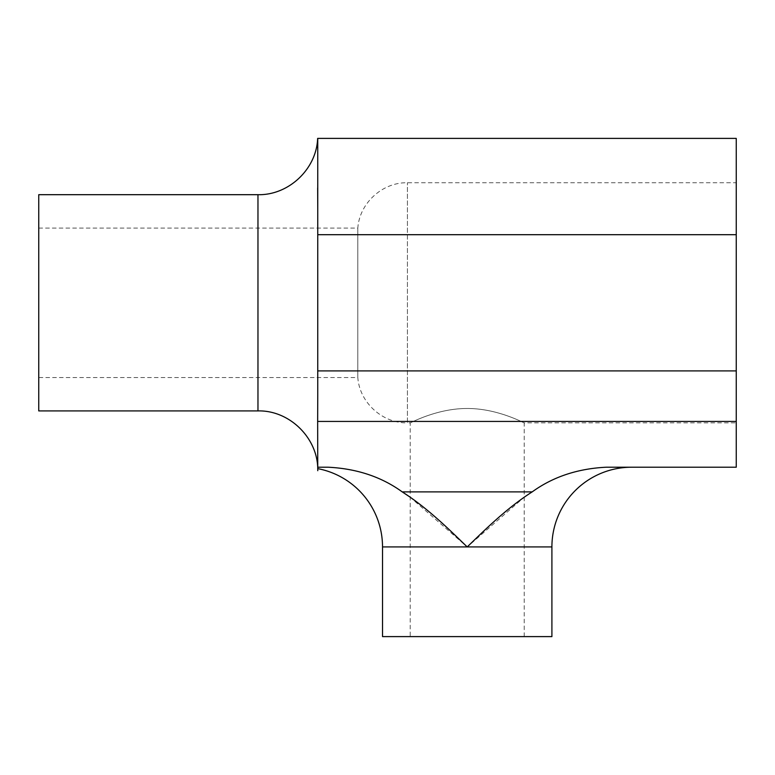 <?xml version="1.0" encoding="UTF-8"?>
<svg xmlns="http://www.w3.org/2000/svg" width="775" height="775" viewBox="0 0 775 775"><rect width="100%" height="100%" fill="white"/><g stroke="black" fill="none" stroke-linecap="round" stroke-linejoin="round"><path stroke-width="0.58" stroke-dasharray="3.88 2.91" d="M736.25 422.869L736.25 182.735L736.25 422.869L524.21 422.869C524.52 423.412 499.458 409.113 469.369 408.502C437.623 407.698 409.801 423.431 410.217 422.869C409.907 423.412 434.969 409.113 465.058 408.502C496.804 407.698 524.627 423.431 524.21 422.869L524.21 636.604L410.217 636.604L524.21 636.604M38.75 410.915L38.75 302.802L38.75 377.532L357.808 377.532L357.808 302.802L357.808 377.532C359.503 402.477 382.433 423.431 407.427 422.869L407.427 182.735L407.427 422.869L410.217 422.869L410.217 636.604M38.75 377.532L38.75 194.69M357.808 302.802L357.808 228.073L357.808 302.802M317.75 394.988L317.75 210.635M317.75 394.979L317.75 468.139L317.75 436.577L317.75 467.218L328.213 467.218C356.839 468.642 381.513 476.867 402.244 491.892L532.183 491.892C552.914 476.867 577.588 468.642 606.215 467.218L736.25 467.218L736.25 234.699L317.75 234.699M317.711 468.623L317.75 467.218M736.25 370.905L317.75 370.905M317.75 162.479L317.75 138.396L317.75 162.469L317.75 138.396L736.25 138.396L736.25 234.699M317.75 210.626L317.75 209.483M317.653 188.015L317.75 163.467M409.762 496.911L467.218 546.927L524.21 497.23M524.685 496.891L532.183 491.892M382.521 636.604L551.907 636.604M257.968 410.915L257.968 194.69M382.521 546.927L551.907 546.927M317.653 421.435L736.25 421.435M38.75 228.073L357.808 228.073C359.503 203.127 382.433 182.173 407.427 182.735L736.25 182.735"/><path stroke-width="1.16" d="M317.643 138.396C316.578 169.057 288.649 195.416 257.968 194.69L38.75 194.69L38.75 410.915L257.968 410.915C289.908 410.091 318.573 438.757 317.75 470.706M532.183 491.892C505.775 508.729 483.3 531.505 467.218 546.927C451.224 531.602 428.749 508.797 402.244 491.892L532.183 491.892C552.914 476.867 577.588 468.642 606.215 467.218L736.25 467.218L736.25 234.699L317.75 234.699L317.75 394.988M736.25 421.435L317.653 421.435L317.75 394.979M317.653 421.435L317.75 467.218L328.213 467.218C356.839 468.642 381.513 476.867 402.244 491.892L409.762 496.911M631.625 467.218A79.718 79.718 0 0 0 551.907 546.927L382.521 546.927A79.718 79.718 0 0 0 317.711 468.623L317.75 467.218M736.25 234.699L736.25 138.396L317.75 138.396L317.75 234.699M317.75 209.483L317.653 188.015M317.75 163.467L317.75 162.479M736.25 370.905L317.75 370.905M551.907 546.927L551.907 636.604L382.521 636.604L382.521 546.927M257.968 194.69L257.968 410.915"/></g></svg>
